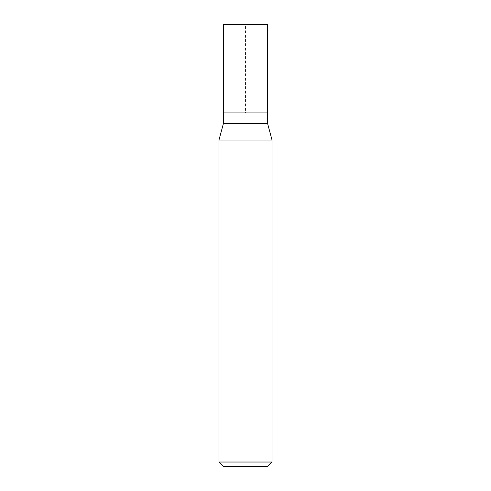 <?xml version="1.0" encoding="UTF-8"?>
<svg xmlns="http://www.w3.org/2000/svg" width="491" height="491" viewBox="0 0 491 491"><rect width="100%" height="100%" fill="white"/><g stroke="black" fill="none" stroke-linecap="round" stroke-linejoin="round"><path stroke-width="0.37" stroke-dasharray="2.46 1.84" d="M223.405 112.93L267.595 112.93L245.5 112.93L245.5 24.55L223.405 24.55L267.595 24.55M267.595 123.536L223.405 123.536M218.986 140.027L272.014 140.027M272.014 462.031L218.986 462.031M267.595 466.45L223.405 466.45"/><path stroke-width="0.74" d="M223.405 112.93L223.405 123.536L267.595 123.536L267.595 24.55L223.405 24.55L223.405 112.93L267.595 112.93L223.405 112.93L223.405 24.55M267.595 123.536L272.014 140.027L218.986 140.027L223.405 123.536M272.014 462.031L267.595 466.45L223.405 466.45L218.986 462.031L272.014 462.031L272.014 140.027M218.986 462.031L218.986 140.027"/></g></svg>
